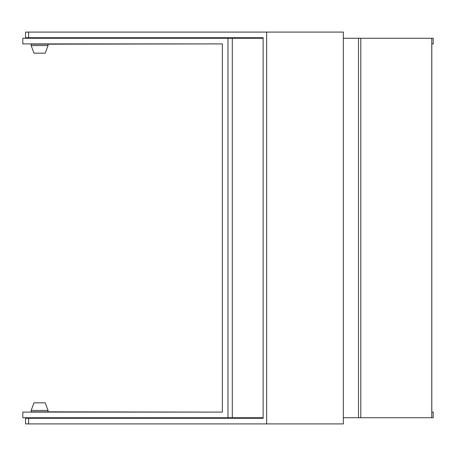 <?xml version="1.0" encoding="UTF-8"?>
<svg xmlns="http://www.w3.org/2000/svg" width="456" height="456" viewBox="0 0 456 456"><rect width="100%" height="100%" fill="white"/><g stroke="black" fill="none" stroke-linecap="round" stroke-linejoin="round"><path stroke-width="0.68" d="M32.575 418.289L263.146 418.289L263.146 37.711L25.547 37.711L25.547 32.085L266.652 32.085L266.652 423.915L25.547 423.915L25.547 418.289L28.62 418.289L28.62 423.915M263.146 418.289L28.62 418.289M431.769 402.272L431.769 417.73L433.2 417.73L433.2 412.104L431.809 412.104L431.809 43.896L433.2 43.896L433.2 38.27L431.769 38.27L431.769 402.272M266.652 32.085L343.351 32.085L343.351 423.915L266.652 423.915M47.19 411.825L222.363 412.104L222.363 43.896L47.19 44.175M360.787 417.73L358.53 417.73L358.53 38.27L360.787 38.27L360.787 417.73L431.769 417.73M358.53 417.73L343.351 417.73M358.53 38.27L343.351 38.27M360.787 38.27L431.769 38.27M32.575 37.711L263.146 37.711M227.983 38.27L232.292 38.27L232.292 417.73L227.983 417.73L227.983 38.27L22.8 38.27L22.8 43.896L222.363 43.896M232.292 38.27L263.146 38.27M232.292 417.73L263.146 417.73M222.363 412.104L22.8 412.104L22.8 417.73L227.983 417.73M45.224 53.17L33.978 53.17L31.168 45.577L48.034 45.577L45.224 53.17M48.034 45.577L48.034 44.175L31.168 44.175L31.168 45.577M31.168 410.423L33.978 402.83L45.224 402.83L48.034 410.423L31.168 410.423L31.168 411.825L48.034 411.825L48.034 410.423M28.62 32.085L28.62 37.711"/></g></svg>
